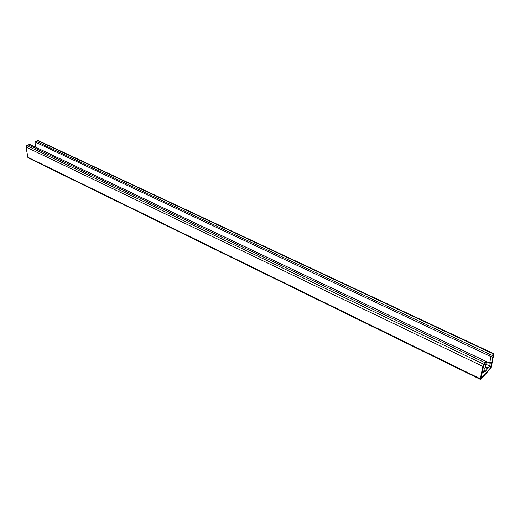<?xml version="1.0" encoding="UTF-8"?>
<svg xmlns="http://www.w3.org/2000/svg" width="520" height="520" viewBox="0 0 520 520"><rect width="100%" height="100%" fill="white"/><g stroke="black" fill="none" stroke-linecap="round" stroke-linejoin="round"><path stroke-width="0.78" d="M481.039 378.359L483.724 365.131L486.395 361.608L485.062 368.121L484.237 369.018L483.457 372.84L485.219 370.916L485.056 371.722L489.678 366.048L490.471 362.238L489.658 363.123L491.004 356.623L493.285 354.79L490.536 367.946L481.039 378.359L490.536 367.946L493.454 354.919L491.94 356.246L492.109 355.433L493.89 353.737L491.368 366.717L490.366 368.738L480.876 379.158L480.422 379.418L480.344 378.807L482.859 366.385L483.893 364.312L485.277 362.817L483.379 365.826L481.039 378.359M480.415 379.412L27.976 157.729L26.013 147.037L26.754 145.633L28.334 144.917L485.277 362.817L28.334 144.917L29.62 144.333L486.395 361.608M483.971 370.318L485.219 370.916M485.186 367.51L487.773 368.751M485.349 366.704L487.935 367.946M485.856 364.221L489.678 366.048M491.004 356.623L34.925 141.928L35.705 147.199L489.658 363.123M34.925 141.928L36.199 141.356L492.109 355.433L36.199 141.356L37.759 140.647L493.454 353.971M38.376 140.634L37.759 140.647M27.579 157.138L480.344 378.807M26.013 147.037L482.859 366.385M26.754 145.633L483.893 364.312M38.363 140.627L493.89 353.737"/></g></svg>
